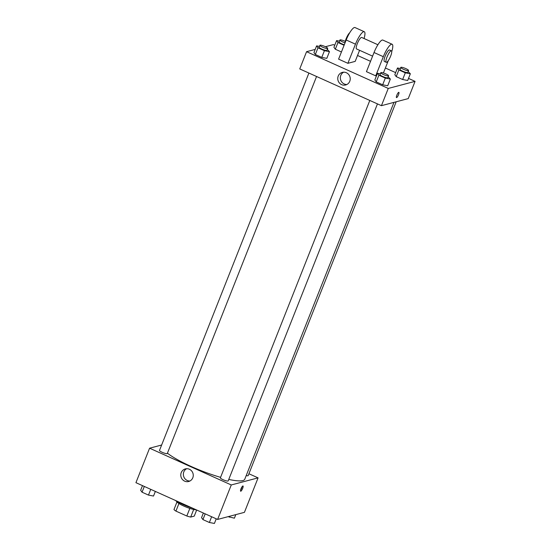 <?xml version="1.0" encoding="UTF-8"?>
<svg xmlns="http://www.w3.org/2000/svg" width="551" height="551" viewBox="0 0 551 551"><rect width="100%" height="100%" fill="white"/><g stroke="black" fill="none" stroke-linecap="round" stroke-linejoin="round"><path stroke-width="0.83" d="M189.833 508.401L186.817 516.011L175.927 511.108A11.261 2.073 21.6 0 1 173.971 509.551L176.954 502.016M196.673 510.006L194.255 516.122L190.68 517.065A11.261 2.073 21.6 0 1 186.817 516.011M193.69 509.468L190.68 517.065M196.321 509.847A11.53 2.121 -158.4 0 1 184.323 506.293A11.53 2.121 -158.4 0 1 176.403 501.121M178.93 503.518L175.927 511.108M175.17 500.336A16.764 3.086 21.6 0 0 192.788 508.263M248.914 473.75L258.082 477.869L244.43 512.347L217.617 519.435L135.932 482.676L149.583 448.197L161.643 445.015M228.775 479.418A44.011 8.093 21.6 0 0 242.819 480.575A44.011 8.093 21.6 0 0 244.754 479.239L393.965 102.376M167.421 453.184A44.011 8.093 21.6 0 0 220.579 477.331M258.082 477.869L231.268 484.956L149.583 448.197M308.911 73.049L159.494 450.429A4.194 0.771 21.6 0 0 162.635 452.495A4.194 0.771 21.6 0 0 167.105 453.645A4.194 0.771 21.6 0 0 167.29 453.514L316.563 76.493M246.214 475.554A4.194 0.771 21.6 0 0 247.984 475.768A4.194 0.771 21.6 0 0 248.17 475.637L396.183 101.79M377.456 103.898L228.183 480.913A4.194 0.771 -158.4 0 1 224.002 480.093A4.194 0.771 -158.4 0 1 220.386 477.827L369.804 100.454M231.268 484.956L217.617 519.435M192.795 477.793A6.522 6.226 75.2 0 1 180.997 476.78A6.522 6.226 75.2 0 1 191.679 470.988A6.522 6.226 75.2 0 1 192.795 477.793M242.874 485.961A2.879 0.689 -65.8 0 1 243.012 485.968A2.879 0.689 -65.8 0 1 242.454 488.875A2.879 0.689 -65.8 0 1 240.649 491.223A2.879 0.689 -65.8 0 1 241.097 488.565A2.879 0.689 -65.8 0 1 242.874 485.961M242.144 486.643A2.879 0.689 -65.8 0 1 240.573 490.128M189.943 481.009A6.522 6.226 75.2 0 1 186.686 468.687M408.511 78.414L415.068 81.362L408.243 98.601L381.43 105.682L299.744 68.93L306.57 51.691L315.2 49.411M216.247 518.815L214.408 523.45L209.366 522.486L202.933 519.593L201.549 517.664L203.381 513.029M211.639 516.742L209.366 522.486M205.206 513.849L202.933 519.593M155.354 491.416L153.515 496.052L148.474 495.087L142.041 492.195L140.657 490.266L142.489 485.624M150.747 489.343L148.474 495.087M144.321 486.45L142.041 492.195M235.8 514.627L234.395 518.174L228.128 516.652M229.739 516.232L229.354 517.21M388.193 76.775L390.356 79.055L385.314 78.09L378.881 75.198L377.497 73.269L380.348 73.813M380.789 72.704L380.032 74.619A4.194 0.771 21.6 0 0 383.172 76.685A4.194 0.771 21.6 0 0 387.642 77.829A4.194 0.771 21.6 0 0 387.821 77.705L388.579 75.79A4.194 0.771 21.6 0 0 384.97 73.531A4.194 0.771 21.6 0 0 380.789 72.704A4.194 0.771 21.6 0 0 383.93 74.771A4.194 0.771 21.6 0 0 388.4 75.914A4.194 0.771 21.6 0 0 388.579 75.79M377.497 73.269L374.838 79.971L376.23 81.899L374.838 79.971M390.356 79.055L387.704 85.756L382.663 84.792L376.23 81.899L378.881 75.198M385.314 78.09L382.663 84.792L376.23 81.899M327.301 49.376L329.464 51.656L324.422 50.692L317.989 47.799L316.605 45.871L319.456 46.415M319.897 45.306L319.139 47.221A4.194 0.771 21.6 0 0 322.28 49.287A4.194 0.771 21.6 0 0 326.75 50.43A4.194 0.771 21.6 0 0 326.936 50.306L327.693 48.392A4.194 0.771 21.6 0 0 324.078 46.132A4.194 0.771 21.6 0 0 319.897 45.306A4.194 0.771 21.6 0 0 323.038 47.372A4.194 0.771 21.6 0 0 327.508 48.516A4.194 0.771 21.6 0 0 327.693 48.392M316.605 45.871L313.953 52.572L315.337 54.501L313.953 52.572M329.464 51.656L326.812 58.358L321.77 57.394L315.337 54.501L317.989 47.799M324.422 50.692L321.77 57.394L315.337 54.501M408.181 71.499L410.343 73.779L405.302 72.815L398.869 69.922L397.485 67.987L400.336 68.531M400.777 67.422L400.019 69.336A4.194 0.771 21.6 0 0 403.153 71.403A4.194 0.771 21.6 0 0 407.623 72.553A4.194 0.771 21.6 0 0 407.809 72.429L408.567 70.507A4.194 0.771 21.6 0 0 404.957 68.248A4.194 0.771 21.6 0 0 400.777 67.422A4.194 0.771 21.6 0 0 403.917 69.488A4.194 0.771 21.6 0 0 408.387 70.638A4.194 0.771 21.6 0 0 408.567 70.507M397.485 67.987L394.826 74.695L396.217 76.623L394.826 74.695M410.343 73.779L407.692 80.48L402.643 79.516L396.217 76.623L398.869 69.922M405.302 72.815L402.643 79.516L396.217 76.623M344.093 45.272L337.977 42.517L336.592 40.588L339.444 41.132M345.284 41.373A4.194 0.771 21.6 0 0 339.884 40.023L339.127 41.938A4.194 0.771 21.6 0 0 344.299 44.748M336.592 40.588L333.934 47.296L335.325 49.225L333.934 47.296M335.325 49.225L341.434 51.973L335.325 49.225L337.977 42.517M339.884 40.023A4.194 0.771 21.6 0 0 345.057 42.833M398.518 94.738A2.879 0.689 114.2 0 0 398.862 92.334A2.879 0.689 -65.8 0 1 398.518 94.738A2.879 0.689 -65.8 0 1 396.5 97.589A2.879 0.689 114.2 0 0 398.518 94.738M396.5 97.589A2.879 0.689 -65.8 0 1 397.057 94.682A2.879 0.689 -65.8 0 1 398.862 92.334M415.068 81.362L388.255 88.442L381.43 105.682L299.744 68.93M408.243 98.601L381.43 105.682M338.218 76.086A6.522 6.226 75.2 0 1 350.016 77.099A6.522 6.226 75.2 0 1 339.333 82.891A6.522 6.226 75.2 0 1 338.218 76.086M388.255 88.442L306.57 51.691M343.672 72.181A6.522 6.226 -104.8 0 0 346.93 84.503M325.421 46.711L333.383 44.61L334.753 45.223M357.53 55.472L370.541 61.326M385.383 68.007L395.646 72.622M326.812 58.358L321.77 57.394M387.704 85.756L382.663 84.792M407.692 80.48L402.643 79.516M359.583 50.299L355.195 61.381L347.881 63.317L338.596 59.136L346.186 39.982A12.577 2.989 -65.8 0 1 355.002 27.55L364.28 31.724A12.577 2.989 -65.8 0 1 364.066 38.522M376.56 75.625L375.727 75.845L383.31 56.691A12.577 2.989 -65.8 0 1 392.126 44.259A12.577 2.989 -65.8 0 1 391.74 51.622M392.126 44.259L382.849 40.078A12.577 2.989 114.2 0 0 374.033 52.517L366.443 71.671L375.727 75.845M372.593 56.147L356.538 48.929A6.288 1.495 -65.8 0 1 357.516 43.13A6.288 1.495 -65.8 0 1 361.394 37.447A6.288 1.495 -65.8 0 1 361.704 37.461L377.903 44.748M346.186 39.982L355.464 44.163L347.881 63.317M355.464 44.163A12.577 2.989 -65.8 0 1 364.28 31.724M386.244 62.297L384.391 61.457A6.288 1.495 -65.8 0 1 385.363 55.658A6.288 1.495 -65.8 0 1 389.24 49.976A6.288 1.495 -65.8 0 1 389.55 49.989L391.403 50.83A6.288 1.495 -65.8 0 1 390.191 57.173A6.288 1.495 -65.8 0 1 386.244 62.297A6.288 1.495 -65.8 0 1 387.222 56.491A6.288 1.495 -65.8 0 1 391.1 50.816A6.288 1.495 -65.8 0 1 391.403 50.83M388.338 60.534L383.413 72.98M349.747 32.723A6.288 1.495 114.2 0 0 346.751 37.282A6.288 1.495 114.2 0 0 345.071 42.799M374.033 52.517L383.31 56.691"/></g></svg>
